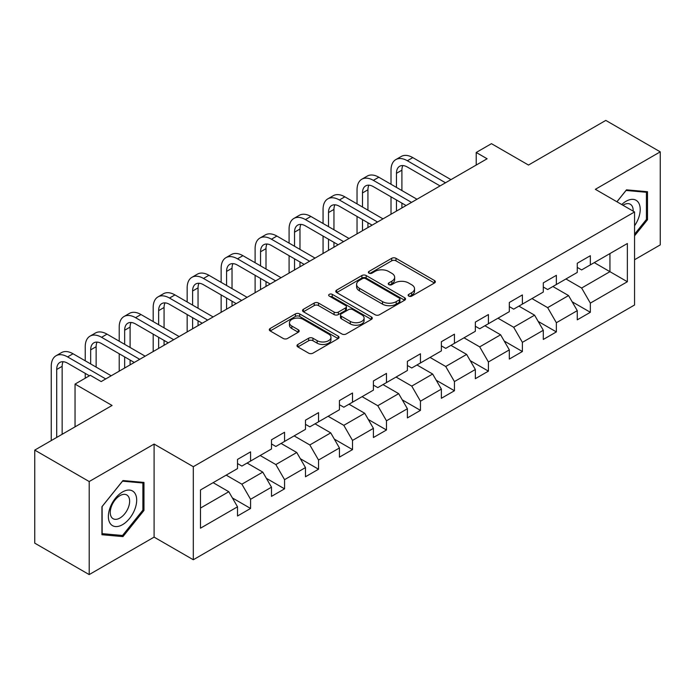 <?xml version="1.0" encoding="UTF-8"?>
<svg xmlns="http://www.w3.org/2000/svg" width="695" height="695" viewBox="0 0 695 695"><rect width="100%" height="100%" fill="white"/><g stroke="black" fill="none" stroke-linecap="round" stroke-linejoin="round"><path stroke-width="1.04" d="M408.764 296.105A2.12 1.225 0 0 0 411.753 296.105L434.471 282.995A3.023 1.746 0 0 0 435.357 281.762A3.023 1.746 0 0 0 434.471 280.528L395.985 258.305A3.023 1.746 0 0 0 391.711 258.305L369.002 271.424A2.12 1.225 0 0 0 368.376 272.284A2.12 1.225 0 0 0 369.002 273.152A2.12 1.225 0 0 0 371.99 273.152L374.926 271.45A9.678 5.586 0 0 1 388.609 271.45L391.815 273.309A9.678 5.586 0 0 1 394.656 277.253A9.678 5.586 0 0 1 391.815 281.206L388.879 282.9A2.12 1.225 0 0 0 388.262 283.769A2.12 1.225 0 0 0 388.879 284.629A2.12 1.225 0 0 0 391.876 284.629L394.812 282.935A9.678 5.586 0 0 1 408.495 282.935L411.701 284.785A9.678 5.586 0 0 1 414.533 288.729A9.678 5.586 0 0 1 411.701 292.682L408.764 294.376A2.12 1.225 0 0 0 408.139 295.245A2.12 1.225 0 0 0 408.764 296.105L408.764 294.376M297.86 344.459A3.023 1.746 0 0 0 296.982 345.693A3.023 1.746 0 0 0 297.86 346.927L308.658 353.164A3.023 1.746 0 0 0 312.932 353.164L338.161 338.595A3.023 1.746 0 0 0 339.047 337.362A3.023 1.746 0 0 0 338.161 336.128L299.684 313.914A3.023 1.746 0 0 0 295.401 313.914L270.181 328.474A3.023 1.746 0 0 0 269.295 329.708A3.023 1.746 0 0 0 270.181 330.942L283.221 338.474A3.023 1.746 0 0 0 287.495 338.474L298.294 332.236A3.023 1.746 0 0 0 299.18 331.002A3.023 1.746 0 0 0 298.294 329.769L291.822 326.042A8.088 4.665 0 0 1 289.459 322.732A8.088 4.665 0 0 1 294.445 318.423A8.088 4.665 0 0 1 303.263 319.431L328.596 334.06A8.088 4.665 0 0 1 330.959 337.362A8.088 4.665 0 0 1 325.972 341.679A8.088 4.665 0 0 1 317.155 340.663L312.932 338.222A3.023 1.746 0 0 0 308.658 338.222L297.86 344.459L297.86 346.927M634.552 259.73L660.25 244.892L660.25 151.849L605.805 120.409L528.487 165.045L491.461 143.674L476.214 152.474L487.108 158.764L101.175 381.572L90.289 375.291L75.043 384.092L75.043 426.843M89.195 481.539L89.195 574.591L154.099 537.122L154.099 444.07L89.195 481.539L34.75 450.108L112.069 405.463L75.043 384.092M154.099 444.07L193.306 466.701L634.552 211.949L634.552 305.001L193.306 559.753L193.306 466.701M660.25 151.849L595.346 189.318L634.552 211.949M375.144 314.774A3.023 1.746 0 0 0 379.418 314.774L404.646 300.214A3.023 1.746 0 0 0 405.533 298.98A3.023 1.746 0 0 0 404.646 297.747L366.169 275.524A3.023 1.746 0 0 0 361.887 275.524L336.667 290.093A3.023 1.746 0 0 0 335.781 291.327A3.023 1.746 0 0 0 336.667 292.56L375.144 314.774M330.134 296.565A2.12 1.225 0 0 1 332.28 296.861L332.28 294.35L371.399 316.937A3.023 1.746 0 0 1 372.285 318.171A3.023 1.746 0 0 1 371.399 319.405L346.18 333.965A3.023 1.746 0 0 1 341.905 333.965L303.42 311.751L303.42 309.284A3.023 1.746 0 0 0 302.534 310.517A3.023 1.746 0 0 0 303.42 311.751M303.42 309.284L314.218 303.046A3.023 1.746 0 0 1 318.492 303.046L334.095 312.064A3.023 1.746 0 0 0 338.378 312.064L345.537 307.928A3.023 1.746 0 0 0 346.423 306.695A3.023 1.746 0 0 0 345.537 305.461L329.291 296.079A2.12 1.225 0 0 1 328.666 295.21A2.12 1.225 0 0 1 329.977 294.081A2.12 1.225 0 0 1 332.28 294.35M89.195 574.591L34.75 543.151L34.75 450.108M232.399 497.95L250.582 508.453L250.582 499.271L271.493 487.195L271.493 496.378L284.559 488.837L284.559 479.654L305.47 467.587L305.47 476.761L318.536 469.221L318.536 460.038L339.438 447.971L339.438 457.145L352.513 449.604L352.513 440.421L373.415 428.355L373.415 437.529L386.481 429.988L386.481 420.805L407.392 408.738L407.392 417.912L420.458 410.371L420.458 401.189L441.368 389.122L441.368 398.296L454.434 390.755L454.434 381.572L475.345 369.505L475.345 378.688L488.411 371.139L488.411 361.965L509.322 349.889L509.322 359.072L522.388 351.522L522.388 342.348L543.299 330.273L543.299 339.455L556.365 331.906L556.365 322.732L577.267 310.656L577.267 319.839L590.342 312.29L590.342 303.116L627.359 281.736L627.359 243.511L609.941 253.571L609.941 271.676L627.359 281.736M250.582 508.453L237.516 515.994L237.516 506.811L200.49 528.191L200.49 489.966L237.516 468.586L237.516 459.412L250.582 451.863L250.582 461.046L271.493 448.97L271.493 439.796L284.559 432.247L284.559 441.429L305.47 429.354L305.47 420.18L318.536 412.63L318.536 421.813L339.438 409.746L339.438 400.563L352.513 393.014L352.513 402.197L373.415 390.13L373.415 380.947L386.481 373.406L386.481 382.58L407.392 370.513L407.392 361.331L420.458 353.79L420.458 362.964L441.368 350.897L441.368 341.714L454.434 334.173L454.434 343.347L475.345 331.28L475.345 322.098L488.411 314.557L488.411 323.731L509.322 311.664L509.322 302.481L522.388 294.941L522.388 304.115L543.299 292.048L543.299 282.865L556.365 275.324L556.365 284.507L577.267 272.431L577.267 263.249L590.342 255.708L590.342 264.891L627.359 243.511M247.099 463.052L262.78 472.114L241.869 484.18L226.188 475.128M237.516 463.556L241.869 466.076L250.582 461.046M241.869 484.18L250.582 499.271M262.78 472.114L271.493 487.195M281.075 443.445L296.756 452.497L275.846 464.564L260.165 455.512M271.493 443.94L275.846 446.459L284.559 441.429M275.846 464.564L284.559 479.654M296.756 452.497L305.47 467.587M315.052 423.828L330.733 432.881L309.822 444.948L294.141 435.895M305.47 424.324L309.822 426.843L318.536 421.813M309.822 444.948L318.536 460.038M330.733 432.881L339.438 447.971M349.02 404.212L364.71 413.264L343.799 425.331L328.118 416.279M339.438 404.716L343.799 407.227L352.513 402.197M343.799 425.331L352.513 440.421M364.71 413.264L373.415 428.355M382.997 384.596L398.678 393.648L377.776 405.715L362.095 396.663M373.415 385.099L377.776 387.61L386.481 382.58M377.776 405.715L386.481 420.805M398.678 393.648L407.392 408.738M416.974 364.979L432.655 374.032L411.753 386.099L396.063 377.046M407.392 365.483L411.753 367.994L420.458 362.964M411.753 386.099L420.458 401.189M432.655 374.032L441.368 389.122M450.951 345.363L466.632 354.415L445.721 366.491L430.04 357.43M441.368 345.867L445.721 348.377L454.434 343.347M445.721 366.491L454.434 381.572M466.632 354.415L475.345 369.505M484.928 325.746L500.609 334.799L479.698 346.875L464.017 337.822M475.345 326.25L479.698 328.761L488.411 323.731M479.698 346.875L488.411 361.965M500.609 334.799L509.322 349.889M518.904 306.13L534.585 315.183L513.674 327.258L497.994 318.206M509.322 306.634L513.674 309.145L522.388 304.115M513.674 327.258L522.388 342.348M534.585 315.183L543.299 330.273M552.881 286.514L568.562 295.566L547.651 307.642L531.97 298.589M543.299 287.018L547.651 289.537L556.365 284.507M547.651 307.642L556.365 322.732M568.562 295.566L577.267 310.656M594.26 262.623L609.941 271.676L581.628 288.025L565.947 278.973M577.267 267.401L581.628 269.921L590.342 264.891M581.628 288.025L590.342 303.116M154.099 537.122L193.306 559.753M476.214 152.474L476.214 165.045M200.49 508.071L228.803 491.721L213.122 482.669M228.803 491.721L237.516 506.811M572.15 301.795L590.342 312.29M538.173 321.411L556.365 331.906M504.205 341.028L522.388 351.522M470.228 360.644L488.411 371.139M436.252 380.252L454.434 390.755M402.275 399.868L420.458 410.371M368.298 419.485L386.481 429.988M334.321 439.101L352.513 449.604M300.344 458.717L318.536 469.221M266.376 478.334L284.559 488.837M634.552 235.857L647.505 219.742L647.505 191.716L626.49 189.839L616.908 201.767M101.939 534.724L122.954 536.601L143.969 510.451L143.969 482.426L122.954 480.549L101.939 506.698L101.939 534.724M646.42 219.107L647.505 219.742M142.883 509.826L143.969 510.451M120.739 535.315L122.954 536.601M409.607 296.409L411.701 295.201A9.678 5.586 0 0 0 414.533 291.248L414.533 288.729M394.656 277.253L394.656 279.772A9.678 5.586 0 0 1 391.815 283.716L389.721 284.924M434.427 283.021L395.985 260.825A3.023 1.746 0 0 0 391.711 260.825L369.844 273.448M404.603 300.231L366.169 278.043A3.023 1.746 0 0 0 361.887 278.043L336.701 292.586M399.304 299.84A2.12 1.225 0 0 0 399.92 298.98A2.12 1.225 0 0 0 399.304 298.112L365.527 278.608A2.12 1.225 0 0 0 362.529 278.608L359.428 280.398A9.678 5.586 0 0 0 356.596 284.351A9.678 5.586 0 0 0 359.428 288.303L382.519 301.63A9.678 5.586 0 0 0 396.202 301.63L399.304 299.84L399.304 302.36A2.12 1.225 0 0 0 399.92 301.491L399.92 298.98M356.596 284.351L356.596 286.87A9.678 5.586 0 0 0 359.428 290.814L359.428 288.303M399.304 302.36L396.202 304.149A9.678 5.586 0 0 1 382.519 304.149L359.428 290.814M303.463 311.777L314.218 305.565L314.218 303.046M346.423 306.695L346.423 309.206A3.023 1.746 0 0 1 345.537 310.439L338.378 314.574A3.023 1.746 0 0 1 334.095 314.574L318.492 305.565A3.023 1.746 0 0 0 314.218 305.565M332.28 296.861L371.365 319.431M350.289 321.411A8.088 4.665 0 0 0 359.107 322.419A8.088 4.665 0 0 0 364.102 318.11A8.088 4.665 0 0 0 361.73 314.809L352.808 309.657A3.023 1.746 0 0 0 348.525 309.657L341.367 313.784A3.023 1.746 0 0 0 340.481 315.026A3.023 1.746 0 0 0 341.367 316.26L350.289 321.411L350.289 323.922A8.088 4.665 0 0 0 359.107 324.939A8.088 4.665 0 0 0 364.102 320.621L364.102 318.11M340.481 315.026L340.481 317.537A3.023 1.746 0 0 0 341.367 318.77L341.367 316.26M350.289 323.922L341.367 318.77M330.959 337.362L330.959 339.881A8.088 4.665 0 0 1 325.972 344.19A8.088 4.665 0 0 1 317.155 343.182L312.932 340.741A3.023 1.746 0 0 0 308.658 340.741L297.903 346.953M289.459 322.732L289.459 325.251A8.088 4.665 0 0 0 291.822 328.553L291.822 326.042M298.251 332.262L291.822 328.553M338.118 338.621L299.684 316.425A3.023 1.746 0 0 0 295.401 316.425L270.216 330.968M391.016 184.262L391.016 170.179A23.1 13.335 60 0 1 395.803 159.607L401.241 156.462A23.1 13.335 60 0 1 412.795 157.609L450.951 179.631M395.803 159.607A23.1 13.335 60 0 1 407.348 160.745L445.504 182.776M440.065 185.921L407.348 167.035A15.403 8.887 -120 0 0 399.651 166.27A15.403 8.887 -120 0 0 396.463 173.324L396.463 187.407M402.865 165.566A15.403 8.887 -120 0 0 401.901 170.179L401.901 190.552M396.463 199.978L396.463 211.098M401.901 203.122L401.901 207.953M391.016 214.242L391.016 196.833M634.552 225.779A20.016 11.563 120 0 0 638.314 218.708A20.016 11.563 120 0 0 637.072 200.985A20.016 11.563 120 0 0 621.73 204.547M645.073 191.499L646.42 192.28L646.42 219.429L634.552 234.198M616.952 201.785L626.056 190.456L646.42 192.28M633.154 211.141A13.709 7.914 120 0 0 630.33 204.252A13.709 7.914 120 0 0 622.946 205.251M122.52 524.673A20.016 11.563 120 0 0 136.68 500.148A20.016 11.563 120 0 0 122.52 491.973A20.016 11.563 120 0 0 108.368 516.498A20.016 11.563 120 0 0 122.52 524.673M119.94 518.027A13.709 7.914 120 0 0 128.896 505.951A13.709 7.914 120 0 0 126.794 494.962A13.709 7.914 120 0 0 119.94 495.648A13.709 7.914 120 0 0 110.992 507.724A13.709 7.914 120 0 0 113.094 518.705A13.709 7.914 120 0 0 119.94 518.027M102.156 506.507L122.52 481.175L142.883 482.99L142.883 510.139L122.52 535.471L102.156 533.656L102.113 506.481M141.537 482.208L142.883 482.99M357.039 203.878L357.039 189.796A23.1 13.335 60 0 1 361.826 179.223L367.273 176.078A23.1 13.335 60 0 1 378.818 177.225L416.974 199.248M361.826 179.223A23.1 13.335 60 0 1 373.371 180.361L411.527 202.393M406.089 205.538L373.371 186.651A15.403 8.887 -120 0 0 365.674 185.886A15.403 8.887 -120 0 0 362.486 192.941L362.486 207.023M368.897 185.174A15.403 8.887 -120 0 0 367.933 189.796L367.933 210.168M362.486 219.594L362.486 230.714M367.933 222.739L367.933 227.569M357.039 233.85L357.039 216.449M323.062 223.495L323.062 209.412A23.1 13.335 60 0 1 327.849 198.84L333.296 195.695A23.1 13.335 60 0 1 344.842 196.833L382.997 218.864M327.849 198.84A23.1 13.335 60 0 1 339.395 199.978L377.559 222.009M372.112 225.154L339.395 206.267A15.403 8.887 -120 0 0 331.697 205.503A15.403 8.887 -120 0 0 328.509 212.557L328.509 226.639M334.921 204.79A15.403 8.887 -120 0 0 333.956 209.412L333.956 229.784M328.509 239.21L328.509 250.33M333.956 242.355L333.956 247.185M323.062 253.466L323.062 236.065M289.085 243.111L289.085 229.029A23.1 13.335 60 0 1 293.872 218.447L299.319 215.311A23.1 13.335 60 0 1 310.865 216.449L349.02 238.481M293.872 218.447A23.1 13.335 60 0 1 305.426 219.594L343.582 241.625M338.135 244.77L305.426 225.884A15.403 8.887 -120 0 0 297.721 225.119A15.403 8.887 -120 0 0 294.532 232.173L294.532 246.256M300.944 224.407A15.403 8.887 -120 0 0 299.979 229.029L299.979 249.392M294.532 258.827L294.532 269.938M299.979 261.972L299.979 266.802M289.085 273.083L289.085 255.682M255.108 262.727L255.108 248.645A23.1 13.335 60 0 1 259.895 238.064L265.342 234.927A23.1 13.335 60 0 1 276.888 236.065L315.052 258.097M259.895 238.064A23.1 13.335 60 0 1 271.45 239.21L309.605 261.242M304.158 264.387L271.45 245.5A15.403 8.887 -120 0 0 263.744 244.736A15.403 8.887 -120 0 0 260.555 251.79L260.555 265.872M266.967 244.023A15.403 8.887 -120 0 0 266.003 248.645L266.003 269.008M260.555 278.443L260.555 289.554M266.003 281.588L266.003 286.418M255.108 292.699L255.108 275.298M221.14 282.344L221.14 268.261A23.1 13.335 60 0 1 225.918 257.68L231.365 254.535A23.1 13.335 60 0 1 242.92 255.682L281.075 277.713M225.918 257.68A23.1 13.335 60 0 1 237.473 258.827L275.628 280.858M270.181 284.003L237.473 265.116A15.403 8.887 -120 0 0 229.767 264.352A15.403 8.887 -120 0 0 226.579 271.397L226.579 285.48M232.99 263.64A15.403 8.887 -120 0 0 232.026 268.261L232.026 288.625M226.579 298.059L226.579 309.171M232.026 301.204L232.026 306.026M221.14 312.316L221.14 294.915M187.163 301.96L187.163 287.869A23.1 13.335 60 0 1 191.942 277.296L197.389 274.151A23.1 13.335 60 0 1 208.943 275.298L247.099 297.33M191.942 277.296A23.1 13.335 60 0 1 203.496 278.443L241.652 300.475M236.204 303.619L203.496 284.733A15.403 8.887 -120 0 0 195.799 283.968A15.403 8.887 -120 0 0 192.602 291.014L192.602 305.096M199.013 283.256A15.403 8.887 -120 0 0 198.049 287.869L198.049 308.241M192.602 317.676L192.602 328.787M198.049 320.821L198.049 325.642M187.163 331.932L187.163 314.531M153.187 321.568L153.187 307.485A23.1 13.335 60 0 1 157.974 296.913L163.412 293.768A23.1 13.335 60 0 1 174.966 294.915L213.122 316.946M157.974 296.913A23.1 13.335 60 0 1 169.519 298.059L207.675 320.091M202.236 323.227L169.519 304.349A15.403 8.887 -120 0 0 161.822 303.585A15.403 8.887 -120 0 0 158.634 310.63L158.634 324.713M165.036 302.872A15.403 8.887 -120 0 0 164.072 307.485L164.072 327.858M158.634 337.292L158.634 348.404M164.072 340.437L164.072 345.259M153.187 351.548L153.187 334.147M119.21 341.184L119.21 327.102A23.1 13.335 60 0 1 123.997 316.529L129.435 313.384A23.1 13.335 60 0 1 140.989 314.531L179.145 336.562M123.997 316.529A23.1 13.335 60 0 1 135.542 317.676L173.698 339.707M168.26 342.844L135.542 323.957A15.403 8.887 -120 0 0 127.845 323.201A15.403 8.887 -120 0 0 124.657 330.247L124.657 344.329M131.068 322.489A15.403 8.887 -120 0 0 130.095 327.102L130.095 347.474M124.657 356.909L124.657 368.02M130.095 360.045L130.095 364.875M119.21 371.165L119.21 353.764M85.233 360.801L85.233 346.718A23.1 13.335 60 0 1 90.02 336.145L95.467 333.001A23.1 13.335 60 0 1 107.013 334.147L145.168 356.179M90.02 336.145A23.1 13.335 60 0 1 101.566 337.292L139.73 359.315M134.283 362.46L101.566 343.573A15.403 8.887 -120 0 0 93.868 342.817A15.403 8.887 -120 0 0 90.68 349.863L90.68 363.945M97.092 342.105A15.403 8.887 -120 0 0 96.127 346.718L96.127 367.09M85.233 378.202L85.233 373.38M51.256 440.569L51.256 366.334A23.1 13.335 60 0 1 56.043 355.762L61.49 352.617A23.1 13.335 60 0 1 73.036 353.764L111.191 375.795M56.043 355.762A23.1 13.335 60 0 1 67.597 356.909L105.753 378.931M89.412 375.795L67.597 363.19A15.403 8.887 -120 0 0 59.892 362.434A15.403 8.887 -120 0 0 56.703 369.479L56.703 437.433M63.115 361.721A15.403 8.887 -120 0 0 62.15 366.334L62.15 434.288M411.701 295.201L411.701 292.682M388.879 284.629L388.879 282.9M391.815 283.716L391.815 281.206M369.002 273.152L369.002 271.424M391.711 260.825L391.711 258.305M395.985 260.825L395.985 258.305M434.471 282.995L434.471 280.528M336.667 292.56L336.667 290.093M361.887 278.043L361.887 275.524M366.169 278.043L366.169 275.524M404.646 300.214L404.646 297.747M382.519 304.149L382.519 301.63M396.202 304.149L396.202 301.63M318.492 305.565L318.492 303.046M334.095 314.574L334.095 312.064M338.378 314.574L338.378 312.064M345.537 310.439L345.537 307.928M371.399 319.405L371.399 316.937M308.658 340.741L308.658 338.222M312.932 340.741L312.932 338.222M317.155 343.182L317.155 340.663M298.294 332.236L298.294 329.769M270.181 330.942L270.181 328.474M295.401 316.425L295.401 313.914M299.684 316.425L299.684 313.914M338.161 338.595L338.161 336.128M412.795 157.609L407.348 160.745M401.901 170.179L396.463 173.324M378.818 177.225L373.371 180.361M367.933 189.796L362.486 192.941M344.842 196.833L339.395 199.978M333.956 209.412L328.509 212.557M310.865 216.449L305.426 219.594M299.979 229.029L294.532 232.173M276.888 236.065L271.45 239.21M266.003 248.645L260.555 251.79M242.92 255.682L237.473 258.827M232.026 268.261L226.579 271.397M208.943 275.298L203.496 278.443M198.049 287.869L192.602 291.014M174.966 294.915L169.519 298.059M164.072 307.485L158.634 310.63M140.989 314.531L135.542 317.676M130.095 327.102L124.657 330.247M107.013 334.147L101.566 337.292M96.127 346.718L90.68 349.863M73.036 353.764L67.597 356.909M62.15 366.334L56.703 369.479"/></g></svg>
